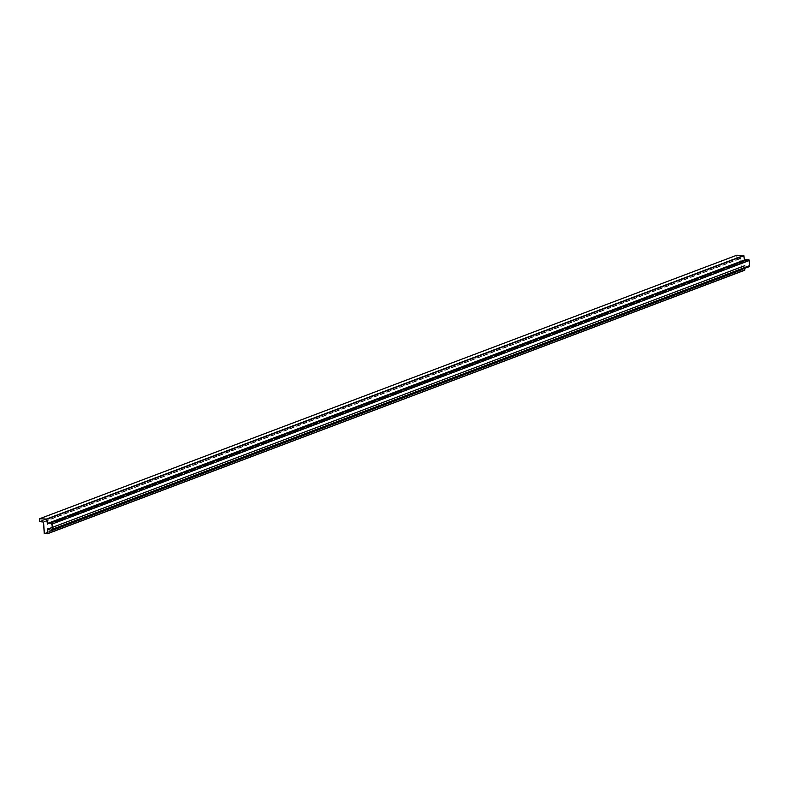 <?xml version="1.0" encoding="UTF-8"?>
<svg xmlns="http://www.w3.org/2000/svg" width="789" height="789" viewBox="0 0 789 789"><rect width="100%" height="100%" fill="white"/><g stroke="black" fill="none" stroke-linecap="round" stroke-linejoin="round"><path stroke-width="0.59" stroke-dasharray="3.94 2.96" d="M47.843 528.788L745.063 265.252L744.994 265.923L47.774 529.458L744.994 265.923L745.063 265.252L47.843 528.788M47.833 528.916L745.063 265.252L744.806 268.339L744.846 265.449L47.833 528.916M744.777 260.607L744.619 259.926L744.777 260.607L47.567 524.143L744.777 260.607M748.426 266.79L744.994 265.923L748.426 266.79L51.216 530.326L748.426 266.79A1.164 0.986 69.3 0 0 748.958 266.771M744.589 270.262L741.423 269.877L740.733 258.516L737.025 258.111L736.719 255.251L736.808 257.875L39.598 521.411L736.808 257.875L740.516 258.279L43.306 521.805L740.516 258.279L43.523 522.052L740.733 258.516L741.423 269.877L44.214 533.413L741.423 269.877L744.589 270.262L47.508 533.749M744.481 259.976L47.498 523.857L744.481 259.976M748.09 260.054L748.633 260.656L748.09 260.054L50.881 523.59L748.09 260.054L748.633 260.656L51.423 524.192L748.633 260.656L748.09 260.054M748.465 266.12L51.679 529.488L748.465 266.12M39.45 518.965L736.66 255.429L39.45 518.965M39.815 521.647L737.025 258.111L39.815 521.647M44.431 533.66L741.64 270.124L44.431 533.66M51.413 524.054L748.633 260.528L51.413 524.054M51.739 529.232L748.948 265.696L51.739 529.232M47.754 528.798L744.974 265.262M51.492 529.646L748.712 266.11"/><path stroke-width="1.18" d="M736.778 255.222L39.637 518.738L46.482 519.063L743.692 255.528L744.481 259.976L743.899 255.744L46.689 519.28L743.692 255.528L736.847 255.202L39.568 518.748L736.778 255.222L743.692 255.528L46.689 519.28L47.567 524.143L47.409 523.462L50.762 522.91A1.164 0.986 69.3 0 1 52.025 524.083L52.34 529.261A1.164 0.986 69.3 0 1 51.216 530.326L47.774 529.458L47.843 528.788L47.567 533.591L44.431 533.66L43.523 522.052L39.815 521.647L39.637 518.738L46.482 519.063L47.567 524.143L47.409 523.462L744.619 259.926L747.972 259.374A1.164 0.986 69.3 0 1 749.234 260.548L749.55 265.725A1.164 0.986 69.3 0 1 748.426 266.79M51.255 529.646L51.729 529.094L51.255 529.646M50.881 523.59L51.423 524.192L50.881 523.59M51.739 530.307L748.958 266.771A1.164 0.986 69.3 0 0 749.55 265.725L52.34 529.261L749.55 265.725L749.234 260.548L52.025 524.083A1.164 0.986 -110.7 0 0 50.762 522.91L747.972 259.374L744.619 259.926L47.409 523.462L50.762 522.91L747.972 259.374A1.164 0.986 69.3 0 1 749.234 260.548L52.025 524.083L52.34 529.261A1.164 0.986 -110.7 0 1 51.216 530.326L47.774 529.458L47.754 528.798L47.567 533.591L744.589 270.262L47.508 533.749M39.568 518.748L39.815 521.647L43.523 522.052L44.214 533.413L47.448 533.778L744.777 270.055L744.806 268.339L744.589 270.262M47.448 533.778L744.658 270.252"/></g></svg>
